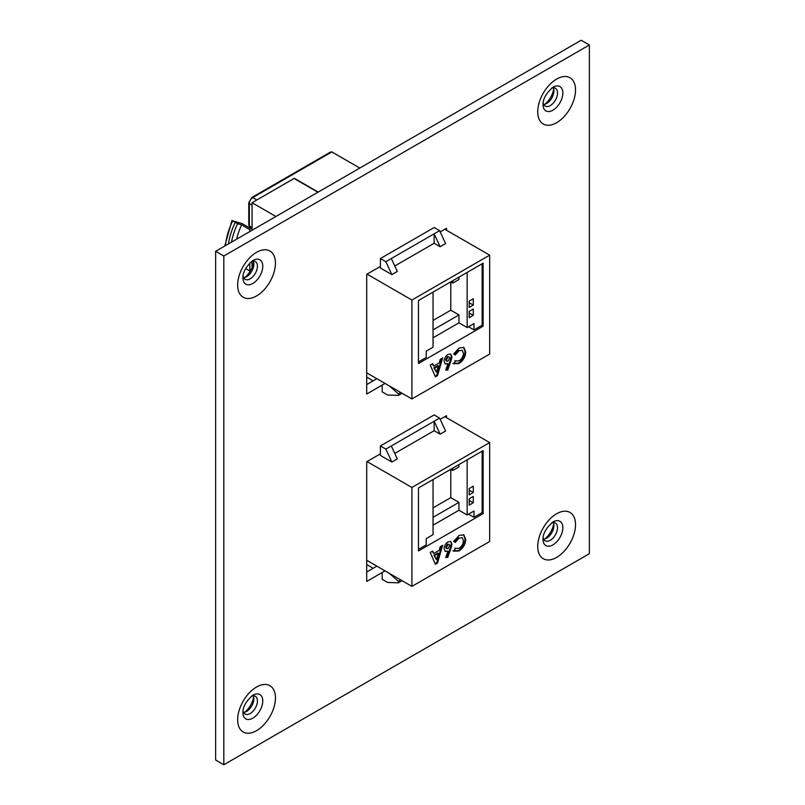 <?xml version="1.0" encoding="UTF-8"?>
<svg xmlns="http://www.w3.org/2000/svg" width="805" height="805" viewBox="0 0 805 805"><rect width="100%" height="100%" fill="white"/><g stroke="black" fill="none" stroke-linecap="round" stroke-linejoin="round"><path stroke-width="1.21" d="M543.637 104.489A10.274 5.927 120 0 0 546.635 103.503L546.635 103.503A10.274 5.927 120 0 0 553.9 90.925A10.274 5.927 120 0 0 553.256 87.836M551.616 88.178A10.274 5.927 -60 0 1 555.39 88.309A10.274 5.927 -60 0 1 557.513 93.008A10.274 5.927 -60 0 1 550.258 105.596A10.274 5.927 -60 0 1 545.116 106.099A10.274 5.927 -60 0 1 543.123 102.899M243.563 277.735A10.274 5.927 120 0 0 246.561 276.759L246.561 276.759A10.274 5.927 120 0 0 253.827 264.171A10.274 5.927 120 0 0 253.173 261.082M251.542 261.434A10.274 5.927 -60 0 1 255.316 261.555A10.274 5.927 -60 0 1 257.439 266.264A10.274 5.927 -60 0 1 250.174 278.842A10.274 5.927 -60 0 1 245.042 279.345A10.274 5.927 -60 0 1 243.04 276.145M543.637 539.189A10.274 5.927 120 0 0 546.635 538.203L546.635 538.203A10.274 5.927 120 0 0 553.9 525.625A10.274 5.927 120 0 0 553.256 522.536M551.616 522.888A10.274 5.927 -60 0 1 555.39 523.009A10.274 5.927 -60 0 1 557.513 527.718A10.274 5.927 -60 0 1 550.258 540.296A10.274 5.927 -60 0 1 545.116 540.799A10.274 5.927 -60 0 1 543.123 537.599M544.864 104.278A15.899 9.177 120 0 0 553.679 89.003M244.79 277.524A15.899 9.177 120 0 0 253.605 262.259M544.864 538.978A15.899 9.177 120 0 0 553.679 523.713M243.563 712.435A10.274 5.927 120 0 0 246.561 711.459L246.561 711.459A10.274 5.927 120 0 0 253.827 698.871A10.274 5.927 120 0 0 253.173 695.782M251.542 696.134A10.274 5.927 -60 0 1 255.316 696.265A10.274 5.927 -60 0 1 257.439 700.964A10.274 5.927 -60 0 1 250.174 713.542A10.274 5.927 -60 0 1 245.042 714.055A10.274 5.927 -60 0 1 243.04 710.845M244.79 712.224A15.899 9.177 120 0 0 253.605 696.959M380.403 266.415L366.698 274.334L366.698 394.037L385.042 383.442M446.493 230.23L446.493 228.268L440.174 231.91M380.403 453.849L366.698 461.758L366.698 581.462L385.042 570.866M446.493 417.664L446.493 415.692L440.174 419.335M589.371 44.979L223.82 256.02L223.82 764.75L589.371 553.699L589.371 44.979L581.18 40.25L215.629 251.301L223.82 256.02M223.82 764.75L215.629 760.021L215.629 251.301M376.861 378.712L366.698 384.589M376.861 566.146L366.698 572.013M450.991 548.255L447.741 557.503L445.718 557.493L447.942 551.143L445.246 551.405L444.088 548.688C444.29 545.78 445.598 543.496 448.003 541.835L450.72 541.544L451.957 544.17L450.991 548.255L450.307 547.863L447.067 557.11L447.741 557.503M418.459 487.941L483.111 450.619L483.111 513.62L418.459 550.942L418.459 487.941M411.908 586.382L411.908 487.468L489.661 442.579L489.661 541.493L411.908 586.382L366.698 560.28M455.278 548.356L459.142 548.275C461.798 546.444 463.227 543.918 463.428 540.719L462.211 537.71L459.102 538.082L455.278 542.429L453.648 541.393L459.092 535.436L463.831 534.832L465.723 539.38C465.401 544.311 463.177 548.175 459.051 550.972L453.597 551.184L455.529 548.507L454.845 548.114M442.69 545.277L437.528 563.027L435.394 564.255L430.232 552.471L432.688 551.053L433.684 553.508L439.248 550.298L440.244 546.696L442.69 545.277M444.783 416.678L489.661 442.579M367.04 461.567L411.908 487.468M458.971 464.555L458.971 466.92L452.762 470.502L452.762 468.138M469.194 494.874L473.29 492.509L473.29 486.21L469.194 488.575L469.194 494.874M469.194 505.107L473.29 502.753L473.29 496.454L469.194 498.808L469.194 505.107M433.05 525.192L458.971 510.229L467.152 514.959L467.152 459.826M467.152 514.959L473.974 511.014L473.974 517.313L482.155 512.594L482.155 451.172M380.403 445.97L434.147 414.947L439.6 418.097L445.598 431.007L440.144 434.157L434.147 421.246L391.311 445.97L397.318 458.88L391.864 462.04L380.403 455.419L380.403 445.97L385.857 449.12L391.864 462.04M391.311 445.97L385.857 449.12M439.6 418.097L434.147 421.246L434.147 430.695L394.782 453.416M440.144 434.157L434.147 430.695M481.752 512.825L483.111 513.62M402.087 580.707L398.405 582.84L387.628 582.448L382.174 579.298L382.174 573.462L381.359 572.999M373.178 568.27L366.698 564.526M389.207 573.271L398.405 581.26L398.405 582.84M400.729 579.922L398.405 581.26M468.52 514.164L473.974 517.313M418.459 549.372L426.237 544.884L426.237 538.575L433.05 534.641L433.05 479.518M433.05 507.864L450.79 497.631L450.79 469.355M450.79 497.631L458.971 502.36L458.971 510.229M433.05 517.313L458.971 502.36M450.72 469.315L452.762 470.502M469.194 500.388L473.29 502.753M469.194 490.144L473.29 492.509M463.479 534.661L465.049 538.988C464.716 543.918 462.493 547.782 458.367 550.58L459.051 550.972M458.367 550.58L452.913 550.791M462.211 537.71L459.102 538.082M458.417 537.68L454.594 542.037M465.049 538.988L465.723 539.38M447.067 557.11L445.849 557.1M444.944 551.173L447.942 551.143M450.367 541.383L451.957 544.17M451.273 543.778L450.307 547.863M449.13 544.381L447.359 544.069L445.698 547.118L446.232 548.356L448.053 548.618L449.663 545.619L449.13 544.381L448.043 544.462L446.383 547.521L446.906 548.748M445.698 547.118L446.383 547.521M447.359 544.069L448.043 544.462M441.734 545.83L436.843 562.635L437.528 563.027M436.843 562.635L435.123 563.631M432.265 551.304L433.684 553.508M438.383 553.448L437.699 553.055L433.865 555.269L436.461 559.676L438.383 553.448L434.549 555.661L436.461 559.676M433.865 555.269L434.549 555.661M450.991 360.831L447.741 370.079L445.718 370.059L447.942 363.719L445.246 363.971L444.088 361.264C444.29 358.356 445.598 356.072 448.003 354.411L450.72 354.12L451.957 356.746L450.991 360.831L450.307 360.439L447.067 369.686L447.741 370.079M418.459 300.517L483.111 263.195L483.111 326.186L418.459 363.518L418.459 300.517M411.908 398.958L411.908 300.044L489.661 255.155L489.661 354.069L411.908 398.958L366.698 372.846M455.278 360.932L459.142 360.851C461.798 359.02 463.227 356.494 463.428 353.294L462.211 350.286L459.102 350.648L455.278 355.005L453.648 353.969L459.092 348.012L463.831 347.408L465.723 351.956C465.401 356.887 463.177 360.751 459.051 363.548L453.597 363.759L455.529 361.083L454.845 360.69M442.69 357.853L437.528 375.603L435.394 376.831L430.232 365.047L432.688 363.629L433.684 366.084L439.248 362.864L440.244 359.261L442.69 357.853M444.783 229.254L489.661 255.155M367.04 274.133L411.908 300.044M458.971 277.131L458.971 279.496L452.762 283.078L452.762 280.714M469.194 307.45L473.29 305.085L473.29 298.786L469.194 301.151L469.194 307.45M469.194 317.683L473.29 315.319L473.29 309.019L469.194 311.384L469.194 317.683M433.05 337.768L458.971 322.805L467.152 327.534L467.152 272.402M467.152 327.534L473.974 323.59L473.974 329.889L482.155 325.17L482.155 263.738M380.403 258.546L434.147 227.513L439.6 230.663L445.598 243.583L440.144 246.733L434.147 233.812L391.311 258.546L397.318 271.456L391.864 274.606L380.403 267.995L380.403 258.546L385.857 261.695L391.864 274.606M391.311 258.546L385.857 261.695M439.6 230.663L434.147 233.812L434.147 243.271L394.782 265.992M440.144 246.733L434.147 243.271M481.752 325.401L483.111 326.186M402.087 393.283L398.405 395.416L387.628 395.014L382.174 391.864L382.174 386.038L381.359 385.565M373.178 380.846L366.698 377.102M389.207 385.847L398.405 393.836L398.405 395.416M400.729 392.498L398.405 393.836M468.52 326.739L473.974 329.889M418.459 361.938L426.237 357.45L426.237 351.151L433.05 347.217L433.05 292.094M433.05 320.44L450.79 310.207L450.79 281.931M450.79 310.207L458.971 314.926L458.971 322.805M433.05 329.889L458.971 314.926M450.72 281.891L452.762 283.078M469.194 312.964L473.29 315.319M469.194 302.72L473.29 305.085M463.479 347.237L465.049 351.564C464.716 356.494 462.493 360.358 458.367 363.156L459.051 363.548M458.367 363.156L452.913 363.367M462.211 350.286L459.102 350.648M458.417 350.256L454.594 354.613M465.049 351.564L465.723 351.956M447.067 369.686L445.849 369.676M444.944 363.749L447.942 363.719M450.367 353.959L451.957 356.746M451.273 356.343L450.307 360.439M449.13 356.947L447.359 356.635L445.698 359.694L446.232 360.932L448.053 361.193L449.663 358.195L449.13 356.947L448.043 357.038L446.383 360.087L446.906 361.324M445.698 359.694L446.383 360.087M447.359 356.635L448.043 357.038M441.734 358.406L436.843 375.211L437.528 375.603M436.843 375.211L435.123 376.197M432.265 363.87L433.684 366.084M438.383 366.023L437.699 365.631L433.865 367.835L436.461 372.252L438.383 366.023L434.549 368.237L436.461 372.252M433.865 367.835L434.549 368.237M317.935 192.234L294.077 178.469L252.066 202.719L252.066 230.26M252.066 202.719L275.924 216.495M250.647 228.258A7.718 4.458 0 0 0 249.812 230.28A7.718 4.458 0 0 0 250.063 231.417M245.726 268.629L249.812 270.993M250.506 228.429L242.275 223.679L231.941 220.56L237.636 223.679L241.641 224.917L249.882 229.667M241.641 224.917A41.608 24.019 120 0 0 236.69 239.135M252.066 205.084L249.339 203.504A1.932 1.117 0 0 1 248.775 202.719L251.784 197.507L330.503 152.065L331.861 151.924L359.805 168.064M331.861 151.924L252.75 197.597L256.845 199.962L294.348 178.308L318.206 192.083M552.914 87.282L552.914 87.282A14.037 8.1 -60 0 1 562.836 93.008A14.037 8.1 -60 0 1 552.914 110.205A14.037 8.1 -60 0 1 542.993 104.469C542.973 98.784 546.283 93.058 552.914 87.282M556.627 79.071A26.716 15.426 120 0 0 537.74 111.794A26.716 15.426 120 0 0 556.627 122.702A26.716 15.426 120 0 0 575.525 89.979A26.716 15.426 120 0 0 556.627 79.071M252.84 260.528L252.84 260.528A14.037 8.1 -60 0 1 262.762 266.264A14.037 8.1 -60 0 1 252.84 283.451A14.037 8.1 -60 0 1 242.909 277.725C242.899 272.03 246.209 266.304 252.84 260.528M256.554 252.317A26.716 15.426 120 0 0 237.656 285.04A26.716 15.426 120 0 0 256.554 295.948A26.716 15.426 120 0 0 275.451 263.225A26.716 15.426 120 0 0 256.554 252.317M552.914 521.982L552.914 521.982A14.037 8.1 -60 0 1 562.836 527.718A14.037 8.1 -60 0 1 552.914 544.904A14.037 8.1 -60 0 1 542.993 539.179C542.973 533.484 546.283 527.758 552.914 521.982M556.627 513.771A26.716 15.426 120 0 0 537.74 546.494A26.716 15.426 120 0 0 556.627 557.402A26.716 15.426 120 0 0 575.525 524.679A26.716 15.426 120 0 0 556.627 513.771M252.84 695.228L252.84 695.228A14.037 8.1 -60 0 1 262.762 700.964A14.037 8.1 -60 0 1 252.84 718.151A14.037 8.1 -60 0 1 242.909 712.425C242.899 706.74 246.209 701.004 252.84 695.228M256.554 687.017A26.716 15.426 120 0 0 237.656 719.75A26.716 15.426 120 0 0 256.554 730.658A26.716 15.426 120 0 0 275.451 697.925A26.716 15.426 120 0 0 256.554 687.017M252.066 261.263L252.066 267.562M237.636 223.679A48.743 28.145 120 0 0 231.478 242.154M228.419 243.915A50.675 29.252 -60 0 1 235.191 222.562M232.605 221.063A50.675 29.252 120 0 0 225.43 245.636M252.066 227.453L249.339 225.873A4.82 2.787 120 0 0 250.335 228.077L248.775 225.088A1.932 1.117 0 0 0 249.339 225.873L249.339 203.504A4.82 2.787 120 0 1 252.75 197.597A1.932 1.117 60 0 0 251.784 197.507M249.812 271.838L249.812 263.014M249.812 231.568L249.812 230.28M231.941 220.56L224.776 246.018M252.066 229.083L250.335 228.077M248.775 202.719L248.775 225.088"/></g></svg>
